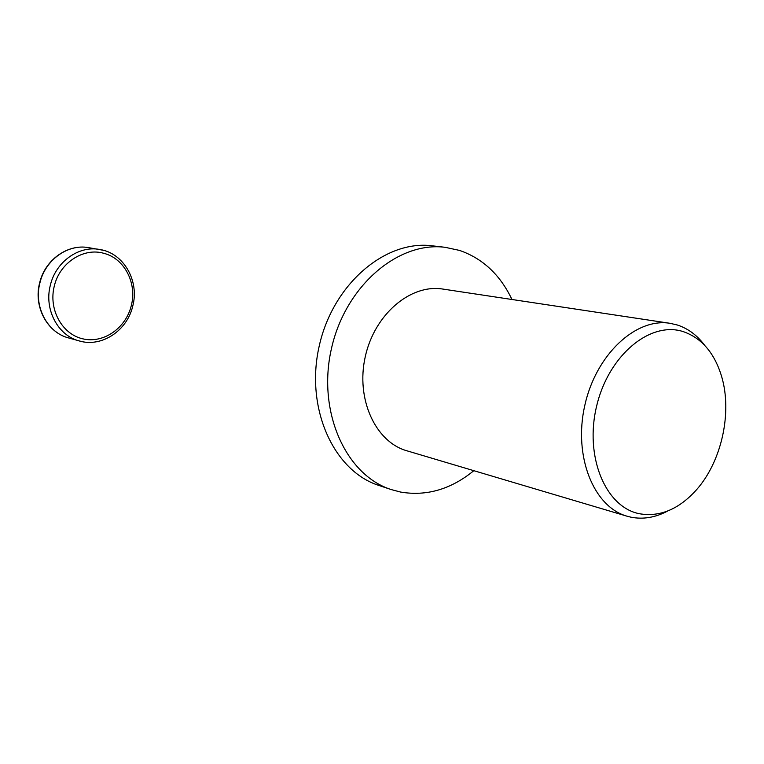 <?xml version="1.0" encoding="UTF-8"?>
<svg xmlns="http://www.w3.org/2000/svg" width="764" height="764" viewBox="0 0 764 764"><rect width="100%" height="100%" fill="white"/><g stroke="black" fill="none" stroke-linecap="round" stroke-linejoin="round"><path stroke-width="1.15" d="M473.823 470.681C450.98 489.342 426.551 496.457 400.546 492.045L391.149 489.552C345.739 475.065 317.136 411.691 331.337 349.091C345.051 286.376 397.853 241.137 445.116 247.307L459.556 250.42C482.695 258.423 500.162 274.782 511.966 299.478M667.851 510.944C655.541 517.514 643.231 519.596 630.921 517.18L627.053 516.206C593.59 506.876 573.248 456.309 584.766 405.55C595.882 354.706 635.763 317.557 670.028 323.306L677.401 325.025C688.125 328.549 697.226 335.339 704.733 345.395M683.532 331.719C701.839 338.204 714.531 353.102 721.608 376.423C732.485 412.675 721.541 461.8 696.3 490.01C678.852 509.292 659.924 517.199 639.516 513.752C605.441 507.277 584.193 456.28 596.751 405.617C608.812 354.83 650.67 320.603 683.532 331.719M670.028 323.306L455.726 291.017M627.053 516.206L406.773 450.76C375.391 441.898 355.661 398.923 365.278 356.654C374.513 314.3 410.621 283.759 442.805 289.059L455.306 290.941M391.149 489.552L378.772 485.398C333.591 470.977 305.094 408.253 319.142 346.378C332.693 284.389 385.113 239.686 432.147 245.807L445.116 247.307M88.576 247.631C67.7 243.706 44.942 259.875 39.652 282.852C33.32 306.488 47.11 332.435 68.474 337.908C47.32 332.512 33.559 306.612 39.909 282.9C45.229 259.856 67.92 243.726 88.576 247.631L103.36 250.286M54.273 286.166C59.611 262.768 83.648 247.23 103.971 253.362C124.561 258.528 137.233 283.368 131.274 305.686C125.869 328.167 103.465 343.8 82.799 338.834C62.046 334.221 48.342 309.43 54.273 286.166M50.357 285.211C55.743 261.861 78.663 245.502 99.511 249.436C123.644 252.894 139.573 280.904 132.755 306.077C127.206 330.669 101.669 347.754 79.131 340.906C57.797 335.472 43.93 309.248 50.357 285.211M80.803 341.336L68.474 337.908"/></g></svg>
